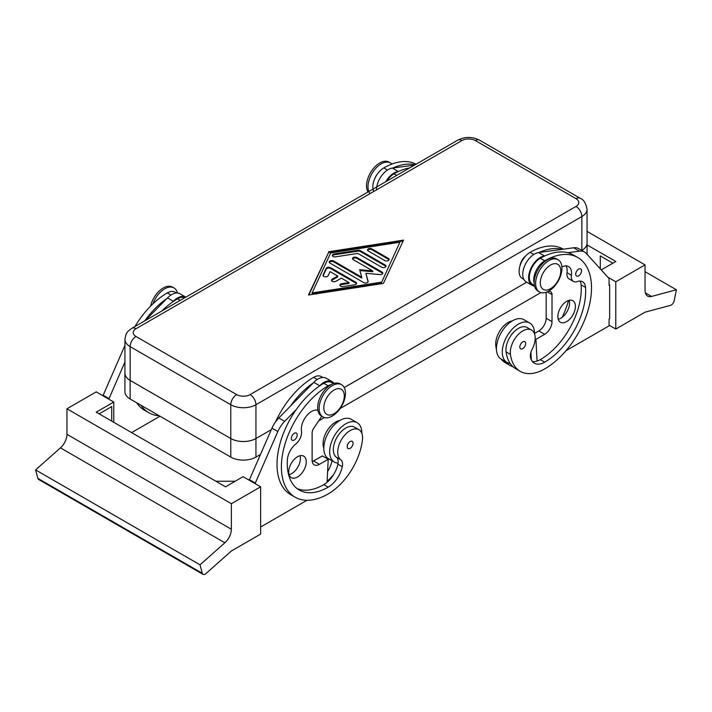 <?xml version="1.0" encoding="UTF-8"?>
<svg xmlns="http://www.w3.org/2000/svg" width="712" height="712" viewBox="0 0 712 712"><rect width="100%" height="100%" fill="white"/><g stroke="black" fill="none" stroke-linecap="round" stroke-linejoin="round"><path stroke-width="1.07" d="M236.633 394.59L136.001 336.491A9.514 5.491 180 0 1 136.001 328.722A8.277 4.779 -120 0 0 131.862 328.312C126.674 332.379 126.22 332.032 124.938 339.366L124.938 373.141A17.791 10.271 0 0 0 130.145 380.404L130.145 346.628L230.786 404.728L230.786 438.512A17.791 10.271 0 0 0 243.37 441.52A17.791 10.271 0 0 0 255.946 438.512L255.946 404.728A8.277 4.779 -120 0 0 254.228 398.96A8.277 4.779 -120 0 0 250.099 394.59A9.514 5.491 180 0 1 236.633 394.59A8.277 4.779 120 0 0 232.504 398.96A8.277 4.779 120 0 0 230.786 404.728A17.791 10.271 0 0 0 243.37 407.736A17.791 10.271 0 0 0 255.946 404.728L581.855 216.564A17.791 10.271 0 0 0 587.062 209.301C585.896 203.16 583.591 199.476 580.138 198.256L580.138 198.256A8.277 4.779 120 0 0 575.999 198.666A9.514 5.491 180 0 1 575.999 206.435A8.277 4.779 60 0 1 580.138 210.797A8.277 4.779 60 0 1 581.855 216.564L581.855 250.348A17.791 10.271 0 0 0 587.062 243.086L587.062 209.301M131.862 328.312L457.772 140.148A8.277 4.779 60 0 1 461.901 140.558A9.514 5.491 180 0 1 475.367 140.558A8.277 4.779 -60 0 1 479.496 140.148L580.138 198.256L479.496 140.148C472.252 136.526 465.016 136.526 457.772 140.148L131.862 328.312M130.118 398.987L130.118 380.404A17.791 10.271 180 0 1 124.912 373.141L124.912 391.725A17.791 10.271 0 0 0 130.118 398.987L230.786 457.104A17.791 10.271 0 0 0 243.37 460.112A17.791 10.271 0 0 0 255.946 457.104L260.254 454.621M124.912 373.141A17.791 10.271 180 0 1 124.938 372.554M255.946 457.104L255.946 438.53A17.791 10.271 180 0 1 243.37 441.538A17.791 10.271 180 0 1 230.786 438.53L230.786 457.104M587.062 242.498A17.791 10.271 180 0 1 587.088 243.086L587.088 254.291M587.088 243.086A17.791 10.271 180 0 1 581.882 250.348L581.882 250.464M332.299 385.646A18.619 10.751 120 0 0 320.142 402.049A18.619 10.751 120 0 0 322.99 416.965A18.619 10.751 120 0 0 332.299 416.048A18.619 10.751 120 0 0 344.466 399.637A18.619 10.751 120 0 0 341.609 384.72A18.619 10.751 120 0 0 332.299 385.646M334.062 390.034A14.48 8.357 120 0 0 323.818 407.771A14.48 8.357 120 0 0 334.062 413.681A14.48 8.357 120 0 0 344.297 395.943A14.48 8.357 120 0 0 334.062 390.034M341.609 384.72L340.149 383.875A18.619 10.751 120 0 0 330.84 384.8A18.619 10.751 120 0 0 318.673 401.203A18.619 10.751 120 0 0 321.53 416.12L322.99 416.965M548.792 291.057A18.619 10.751 -60 0 1 539.482 291.973A18.619 10.751 -60 0 1 536.634 277.057A18.619 10.751 -60 0 1 548.792 260.654A18.619 10.751 -60 0 1 558.101 259.729A18.619 10.751 -60 0 1 560.958 274.645A18.619 10.751 -60 0 1 548.792 291.057L550.349 291.591A6.203 3.587 -60 0 1 550.723 291.76A6.203 3.587 -60 0 1 552.014 294.599L552.014 321.628A10.342 5.972 -60 0 1 544.698 334.293L535.922 339.366L537.062 361.082A20.684 11.944 120 0 0 540.31 359.631A57.921 33.446 120 0 0 581.134 284.907A14.48 8.357 120 0 0 580.022 281.08M550.545 288.689A14.48 8.357 -60 0 1 540.31 282.78A14.48 8.357 -60 0 1 550.545 265.042A14.48 8.357 -60 0 1 560.789 270.952A14.48 8.357 -60 0 1 550.545 288.689M538.779 291.502A18.619 10.751 -60 0 1 538.023 291.137A18.619 10.751 -60 0 1 535.166 276.212A18.619 10.751 -60 0 1 547.332 259.809A18.619 10.751 -60 0 1 556.642 258.883L558.101 259.729M519.947 266.003A10.342 5.972 -60 0 1 525.839 255.795M177.448 293.024A18.619 10.751 120 0 0 173.977 287.933L172.518 287.096A18.619 10.751 120 0 0 163.208 288.013A18.619 10.751 120 0 0 150.597 306.115M173.977 287.933A18.619 10.751 120 0 0 164.668 288.858A18.619 10.751 120 0 0 153 303.748M368.006 191.973A18.619 10.751 -60 0 1 379.701 163.021A18.619 10.751 -60 0 1 389.01 162.105L390.47 162.95A18.619 10.751 -60 0 1 391.885 164.063M370.026 193.611A18.619 10.751 -60 0 1 369.635 178.383A18.619 10.751 -60 0 1 381.16 163.867A18.619 10.751 -60 0 1 390.47 162.95M176.567 293.015L175.063 292.142A15.513 8.953 120 0 0 167.302 292.917A66.198 38.217 120 0 0 134.995 326.497M275.526 421.905A66.198 38.217 -60 0 1 313.583 377.369A15.513 8.953 -60 0 1 321.334 376.595L322.848 377.467M323.818 448.097A17.586 10.155 -60 0 1 323.212 441.547A17.586 10.155 -60 0 1 339.722 420.543M331.311 384.533A15.513 8.953 120 0 0 328.205 385.815A66.198 38.217 120 0 0 284.96 444.146A66.198 38.217 120 0 0 295.106 497.19A66.198 38.217 120 0 0 328.205 493.914A48.932 28.249 120 0 0 362.452 439.865A17.586 10.155 120 0 0 358.937 429.701A17.586 10.155 120 0 0 346.219 433.572A17.586 10.155 120 0 0 337.844 449.993A17.586 10.155 120 0 0 340.763 459.765A10.342 5.972 -60 0 1 342.285 466.725A20.684 11.944 -60 0 1 328.205 487.159A57.921 33.446 -60 0 1 299.245 490.025A57.921 33.446 -60 0 1 287.39 459.56A14.48 8.357 -60 0 1 295.658 444.146A10.342 5.972 120 0 0 301.479 431.08A14.48 8.357 -60 0 1 306.356 416.128A14.48 8.357 -60 0 1 317.908 410.334M358.937 429.701L354.549 427.164A17.586 10.155 120 0 0 341.831 431.045A17.586 10.155 120 0 0 333.456 447.456A17.586 10.155 120 0 0 336.375 457.229A10.342 5.972 -60 0 1 338.075 463.156A22.757 13.136 -60 0 1 334.382 462.106A22.757 13.136 -60 0 1 329.674 451.684A22.757 13.136 -60 0 1 339.606 428.784A22.757 13.136 -60 0 1 357.139 422.688A22.757 13.136 -60 0 1 361.847 433.11A22.757 13.136 -60 0 1 361.847 433.314M291.341 438.343A4.139 2.385 120 0 0 292.205 440.238A4.139 2.385 120 0 0 295.391 439.126A4.139 2.385 120 0 0 297.198 434.961A4.139 2.385 120 0 0 296.334 433.065A4.139 2.385 120 0 0 293.148 434.178A4.139 2.385 120 0 0 291.341 438.343M347.225 446.62A4.139 2.385 120 0 0 348.079 448.515A4.139 2.385 120 0 0 351.265 447.403A4.139 2.385 120 0 0 353.072 443.238A4.139 2.385 120 0 0 352.218 441.342A4.139 2.385 120 0 0 349.031 442.455A4.139 2.385 120 0 0 347.225 446.62M334.382 462.106L328.535 458.724A22.757 13.136 -60 0 1 323.818 448.311A22.757 13.136 -60 0 1 333.75 425.402A22.757 13.136 -60 0 1 351.283 419.306L357.139 422.688M297.491 477.022A12.415 7.165 -60 0 1 291.279 477.636A12.415 7.165 -60 0 1 289.383 467.686A12.415 7.165 -60 0 1 297.491 456.748A12.415 7.165 -60 0 1 303.695 456.134A12.415 7.165 -60 0 1 305.599 466.084A12.415 7.165 -60 0 1 297.491 477.022M289.09 474.682A12.415 7.165 120 0 0 291.635 473.64A12.415 7.165 120 0 0 300.037 455.716M231.373 503.704L66.955 408.786L66.955 434.32A12.415 7.165 -60 0 1 65.139 441.538A12.415 7.165 -60 0 1 60.449 447.866L224.867 542.793A12.415 7.165 120 0 0 229.558 536.465A12.415 7.165 120 0 0 231.373 529.247L231.373 503.704L260.628 486.821L260.628 534.107L231.4 550.981L205.875 573.623A4.139 2.385 -60 0 1 203.65 574.566A4.139 2.385 -60 0 1 203.045 574.379A4.139 2.385 -60 0 1 202.288 573.302L37.869 478.375A4.139 2.385 120 0 0 38.626 479.452L203.045 574.379M386.83 181.106A15.513 8.953 -60 0 1 394.03 173.835A66.198 38.217 -60 0 1 398.72 171.396L398.204 171.467A16.545 9.559 120 0 0 385.762 181.729M373.738 191.466A15.513 8.953 -60 0 1 375.188 177.697A15.513 8.953 -60 0 1 383.795 167.925A66.198 38.217 -60 0 1 416.102 164.205M563.308 249.173L563.165 249.093A66.198 38.217 120 0 0 530.066 252.377A15.513 8.953 120 0 0 521.469 262.149A15.513 8.953 120 0 0 522.314 278.481L523.818 279.353M512.337 320.889A17.586 10.155 120 0 0 495.819 345.979A48.932 28.249 120 0 0 496.433 349.325M534.178 283.145A15.513 8.953 -60 0 1 536.1 270.596A15.513 8.953 -60 0 1 544.698 260.823A66.198 38.217 -60 0 1 577.797 257.539A66.198 38.217 -60 0 1 587.943 310.583A66.198 38.217 -60 0 1 544.698 368.923A48.932 28.249 -60 0 1 520.232 371.344A48.932 28.249 -60 0 1 510.451 354.425A17.586 10.155 -60 0 1 517.188 335.646A17.586 10.155 -60 0 1 531.553 330.048A17.586 10.155 -60 0 1 535.068 336.126A17.586 10.155 -60 0 1 532.14 349.281A10.342 5.972 120 0 0 530.618 357.985A20.684 11.944 120 0 0 534.356 363.191A20.684 11.944 120 0 0 544.698 362.168A57.921 33.446 120 0 0 585.522 287.434A14.48 8.357 120 0 0 582.558 281.756A14.48 8.357 120 0 0 577.254 281.569A10.342 5.972 -60 0 1 573.463 281.436A10.342 5.972 -60 0 1 571.424 275.233A14.48 8.357 120 0 0 568.568 266.546A14.48 8.357 120 0 0 561.91 266.947M534.427 285.476L532.549 284.391A15.513 8.953 -60 0 1 531.704 268.059A15.513 8.953 -60 0 1 540.31 258.287A66.198 38.217 -60 0 1 545 255.848L544.484 255.92A16.545 9.559 120 0 0 530.493 269.278A16.545 9.559 120 0 0 532.033 285.29A16.545 9.559 120 0 0 533.039 285.743L534.614 286.268M575.714 274.165A4.139 2.385 -60 0 1 577.521 269.999A4.139 2.385 -60 0 1 580.707 268.896A4.139 2.385 -60 0 1 581.562 270.783A4.139 2.385 -60 0 1 579.755 274.948A4.139 2.385 -60 0 1 576.569 276.06A4.139 2.385 -60 0 1 575.714 274.165M519.831 346.967A4.139 2.385 -60 0 1 521.638 342.801A4.139 2.385 -60 0 1 524.824 341.689A4.139 2.385 -60 0 1 525.678 343.584A4.139 2.385 -60 0 1 523.872 347.75A4.139 2.385 -60 0 1 520.686 348.853A4.139 2.385 -60 0 1 519.831 346.967M534.454 333.661A22.757 13.136 120 0 0 534.463 333.447A22.757 13.136 120 0 0 529.746 323.034A22.757 13.136 120 0 0 512.213 329.131A22.757 13.136 120 0 0 502.28 352.031A22.757 13.136 120 0 0 506.988 362.444A22.757 13.136 120 0 0 510.175 363.458A48.932 28.249 -60 0 1 506.063 351.888A17.586 10.155 -60 0 1 512.8 333.118A17.586 10.155 -60 0 1 527.156 327.511L531.553 330.048M529.746 323.034L523.899 319.652A22.757 13.136 120 0 0 506.357 325.749A22.757 13.136 120 0 0 496.424 348.649A22.757 13.136 120 0 0 501.141 359.07L506.988 362.444M566.636 321.628A12.415 7.165 -60 0 1 560.433 322.242A12.415 7.165 -60 0 1 558.528 312.301A12.415 7.165 -60 0 1 566.636 301.363A12.415 7.165 -60 0 1 572.848 300.74A12.415 7.165 -60 0 1 574.744 310.69A12.415 7.165 -60 0 1 566.636 321.628M558.244 319.288A12.415 7.165 120 0 0 560.789 318.246A12.415 7.165 120 0 0 569.191 300.322M587.062 231.4L645.045 264.873L645.045 290.416A12.415 7.165 120 0 0 646.861 295.533A12.415 7.165 120 0 0 647.617 296.094A12.415 7.165 120 0 0 651.551 296.45L676.4 289.784L674.131 300.891A4.139 2.385 -60 0 1 672.769 303.73A4.139 2.385 -60 0 1 670.544 305.35L645.019 312.185L615.791 329.06L615.791 281.765L607.781 277.137M356.507 283.75A2.59 1.495 0 0 0 355.858 283.118L330.546 268.504A2.59 1.495 0 0 0 326.221 269.172L323.141 275.793M330.546 267.659L355.858 282.272A2.59 1.495 180 0 1 356.614 283.332A2.59 1.495 180 0 1 354.701 284.773L343.166 286.553A2.59 1.495 180 0 1 339.909 285.112A2.59 1.495 180 0 1 341.822 283.67L349.031 282.557L341.368 278.134L335.886 281.302A2.59 1.495 180 0 1 333.065 281.623A2.59 1.495 180 0 1 331.472 280.243A2.59 1.495 180 0 1 332.228 279.193L337.719 276.025L330.057 271.601L328.116 275.758A2.59 1.495 180 0 1 325.286 276.852A2.59 1.495 180 0 1 323.034 275.375A2.59 1.495 180 0 1 323.123 274.983L326.221 268.326A2.59 1.495 180 0 1 330.546 267.659L330.546 268.504M337.719 276.025L337.719 276.87L332.228 280.03A2.59 1.495 0 0 0 331.578 280.67M349.031 282.557L349.031 283.403L341.822 284.515A2.59 1.495 0 0 0 340.016 285.539M389.01 259.871A2.59 1.495 0 0 0 388.36 259.239L371.913 249.734A2.59 1.495 0 0 0 367.606 250.375M388.36 258.394A2.59 1.495 180 0 1 389.117 259.444A2.59 1.495 180 0 1 387.524 260.823A2.59 1.495 180 0 1 384.702 260.503L368.255 251.007A2.59 1.495 180 0 1 367.499 249.948A2.59 1.495 180 0 1 369.092 248.568A2.59 1.495 180 0 1 371.913 248.897L388.36 258.394L388.36 259.239M399.877 242.24L330.68 252.965L312.123 292.908L312.123 293.753L381.32 283.038L399.877 242.24L381.32 283.038M312.123 292.908L381.32 282.192M403.117 241.039L328.57 252.591L308.883 294.955M328.57 251.745L403.544 240.131L383.43 283.412L308.456 295.026L328.57 252.591M385.922 266.528A2.59 1.495 0 0 0 385.263 265.896L360.379 251.523A2.59 1.495 0 0 0 357.878 251.14L334.24 254.798A2.59 1.495 0 0 0 332.424 255.822M360.379 250.677L385.263 265.051A2.59 1.495 180 0 1 386.02 266.101A2.59 1.495 180 0 1 384.427 267.481A2.59 1.495 180 0 1 381.605 267.16L357.78 253.401L335.575 256.836A2.59 1.495 180 0 1 332.317 255.394A2.59 1.495 180 0 1 334.24 253.953L357.878 250.295A2.59 1.495 180 0 1 360.379 250.677L360.379 251.523M361.749 277.226L359.658 269.688L372.714 270.898L353.259 259.658A2.59 1.495 180 0 1 352.502 258.607A2.59 1.495 180 0 1 354.095 257.228A2.59 1.495 180 0 1 356.917 257.548L382.015 272.037A2.59 1.495 180 0 1 382.771 273.097A2.59 1.495 180 0 1 379.781 274.574L365.888 273.292L368.113 281.302A2.59 1.495 180 0 1 368.149 281.543A2.59 1.495 180 0 1 366.547 282.922A2.59 1.495 180 0 1 363.734 282.602L329.985 263.111A2.59 1.495 180 0 1 329.229 262.06A2.59 1.495 180 0 1 330.822 260.681A2.59 1.495 180 0 1 333.643 261.001L361.749 277.226L361.749 278.072L333.643 261.847A2.59 1.495 0 0 0 329.336 262.479M368.051 281.934L365.888 273.292M382.664 273.515A2.59 1.495 0 0 0 382.015 272.883L356.917 258.394A2.59 1.495 0 0 0 352.609 259.026M372.714 270.898L372.714 271.735L359.898 270.551M645.045 271.681L676.4 289.784M645.045 264.873L615.791 281.765M601.231 269.901L615.791 261.5L587.088 244.928M600.287 268.86L600.287 255.92L612.863 263.182M609.063 325.179L615.791 329.06M565.987 350.722L609.063 325.847L609.063 319.092L609.65 318.753L609.65 284.978L609.063 284.64M609.65 284.978L609.063 285.316L609.063 278.561L586.305 253.419A20.684 11.944 120 0 0 584.588 252.03A20.684 11.944 120 0 0 579.461 251.149L567.856 252.733A66.198 38.217 -60 0 1 573.409 255.012L577.797 257.539M573.463 281.436L569.075 278.899A10.342 5.972 -60 0 1 567.037 272.696A14.48 8.357 120 0 0 566.031 265.87M584.588 252.03L578.74 248.648A20.684 11.944 120 0 0 573.614 247.776L538.637 252.546A16.545 9.559 120 0 0 524.637 265.896A16.545 9.559 120 0 0 526.186 281.908L532.033 285.29M546.157 292.267L546.157 318.246A10.342 5.972 -60 0 1 538.851 330.92L534.463 333.447M535.922 339.366L535.166 338.93M530.921 352.226L531.321 359.836M545 255.848A66.198 38.217 -60 0 1 567.856 252.733M520.232 371.344L515.844 368.816A48.932 28.249 -60 0 1 510.175 363.458M532.398 361.518A20.684 11.944 120 0 0 537.062 361.082M539.153 252.475A66.198 38.217 -60 0 1 562.008 249.351M513.094 366.822A48.932 28.249 -60 0 1 509.997 365.434A48.932 28.249 -60 0 1 505.413 361.536M501.026 358.999A48.932 28.249 120 0 0 505.609 362.897L509.997 365.434M530.591 357.887A20.684 11.944 120 0 0 531.214 357.709M568.523 300.508A57.921 33.446 -60 0 1 562.124 317.356M376.479 189.881A16.545 9.559 120 0 1 392.357 168.094L414.633 165.05M392.873 168.023A66.198 38.217 -60 0 1 415.149 164.757M398.72 171.396A66.198 38.217 -60 0 1 409.685 167.907M374.939 178.231A10.342 5.972 -60 0 1 377.315 174.102M60.449 447.866L35.6 469.902L37.869 478.375M224.867 542.793L200.019 564.83L35.6 469.902M200.019 564.83L202.288 573.302M260.628 486.821L243.077 476.684L225.517 486.821L96.209 412.159L113.76 402.031L113.76 422.296M235.174 481.241L215.87 481.241M306.925 500.287L260.628 527.014M255.065 483.608L277.822 431.525A20.684 11.944 -60 0 1 284.667 421.353L296.272 409.534A66.198 38.217 120 0 0 290.719 494.653A66.198 38.217 120 0 0 292.988 495.801M99.137 413.85L111.713 406.588L111.713 421.112M66.955 408.786L96.209 391.894L113.76 402.031M102.937 395.774L124.938 345.4M249.218 480.226L271.975 428.143A20.684 11.944 -60 0 1 278.81 417.971L313.796 382.353A16.545 9.559 -60 0 1 326.247 378.232L332.095 381.614A16.545 9.559 -60 0 1 334.008 383.412M312.239 461.607A10.342 5.972 120 0 0 313.583 460.976L322.358 455.911L328.205 459.284L327.066 482.327A20.684 11.944 -60 0 1 323.818 484.623A57.921 33.446 -60 0 1 297.135 488.61M321.762 416.253L313.778 428.17A6.203 3.587 120 0 0 312.114 433.101L312.114 460.13A10.342 5.972 120 0 0 314.259 464.865A10.342 5.972 120 0 0 319.43 464.349L328.205 459.284M255.065 482.932L249.218 479.55M333.456 383.59L331.578 382.513A15.513 8.953 120 0 0 323.818 383.279A66.198 38.217 120 0 0 319.127 386.26L319.643 385.735A16.545 9.559 -60 0 1 332.095 381.614M319.127 386.26A66.198 38.217 120 0 0 296.272 409.534M313.28 382.878A66.198 38.217 120 0 0 290.425 406.151M327.12 481.294A48.932 28.249 120 0 0 333.554 474.717M332.059 460.762A10.342 5.972 -60 0 1 332.05 460.815A20.684 11.944 -60 0 1 327.6 471.495M338.075 463.156A10.342 5.972 -60 0 1 337.897 464.188A20.684 11.944 -60 0 1 327.066 482.327M327.52 458.893A20.684 11.944 120 0 0 327.654 458.279A10.342 5.972 120 0 0 327.68 458.154M145.23 320.587L167.516 297.901A16.545 9.559 -60 0 1 179.967 293.78L185.814 297.162A16.545 9.559 -60 0 0 173.363 301.283L172.847 301.808A66.198 38.217 120 0 0 161.882 310.975M159.977 416.226L131.613 432.602M136.615 402.734A66.198 38.217 120 0 0 144.438 410.201L148.835 412.738A66.198 38.217 -60 0 1 141.003 405.27M108.794 399.156L124.938 361.999M102.937 395.098L108.794 398.48M184.746 297.776A15.513 8.953 120 0 0 177.537 298.826A66.198 38.217 120 0 0 172.847 301.808M167 298.426A66.198 38.217 120 0 0 144.723 320.881M159.212 415.781A66.198 38.217 -60 0 1 148.835 412.738M255.946 438.53L271.299 429.665L255.946 438.512M344.243 387.55L526.702 282.21L344.234 387.533M318.647 420.908L324.423 417.57M340.185 408.474L540.915 292.579M230.786 438.512L130.145 380.404M130.118 380.404L230.786 438.53M124.938 339.366A17.791 10.271 0 0 0 130.145 346.628A8.277 4.779 -60 0 1 131.862 340.861A8.277 4.779 -60 0 1 136.001 336.491M136.001 328.722L461.901 140.558M475.367 140.558L575.999 198.666M575.999 206.435L250.099 394.59M170.978 295.035L167.302 292.917M313.583 377.369L317.258 379.487M396.726 175.392L394.03 173.835M495.819 345.979L496.54 346.388M540.31 258.287L544.698 260.823M651.551 296.45L645.348 292.863M355.858 282.272L355.858 283.118M326.221 268.326L326.221 269.172M323.123 274.983L323.123 275.758M332.228 279.193L332.228 280.03M341.822 283.67L341.822 284.515M371.913 248.897L371.913 249.734M385.263 265.051L385.263 265.896M357.878 250.295L357.878 251.14M334.24 253.953L334.24 254.798M333.643 261.001L333.643 261.847M368.113 281.302L368.113 281.774M382.015 272.037L382.015 272.883M356.917 257.548L356.917 258.394M552.014 294.599L547.243 291.849M552.014 321.628L546.157 318.246M544.698 334.293L538.851 330.92M579.461 251.149L573.614 247.776M544.484 255.92L538.637 252.546M506.063 351.888L510.451 354.425M540.31 359.631L544.698 362.168M581.134 284.907L585.522 287.434M567.037 272.696L571.424 275.233M530.511 353.971L531.027 354.273M530.066 252.377L533.751 254.495M392.357 168.094L398.204 171.467M387.47 170.043L383.795 167.925M231.373 529.247L66.955 434.32M319.43 464.349L313.583 460.976M277.822 431.525L271.975 428.143M284.667 421.353L278.81 417.971M319.643 385.735L313.796 382.353M336.375 457.229L340.763 459.765M337.897 464.188L342.285 466.725M323.818 484.623L328.205 487.159M323.818 383.279L328.205 385.815M327.654 458.279L332.05 460.815M167.516 297.901L173.363 301.283M180.234 300.384L177.537 298.826M538.023 291.137L539.482 291.973M295.106 497.19L290.719 494.653"/></g></svg>
